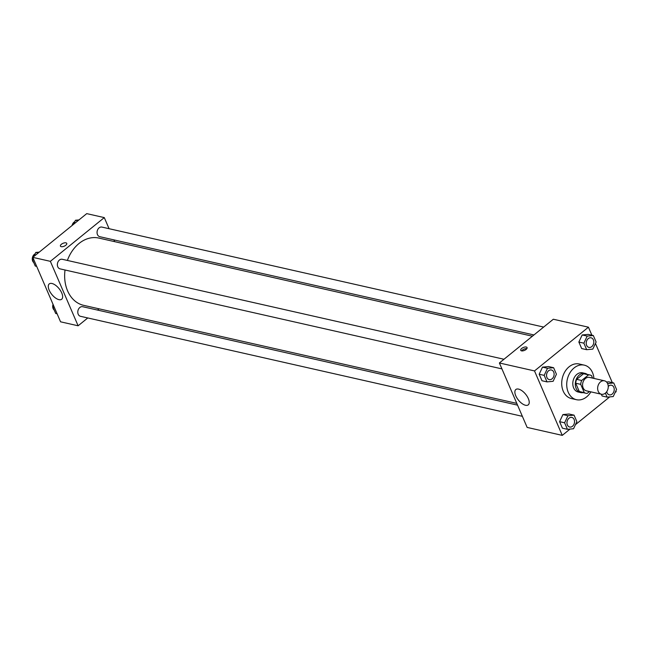 <?xml version="1.0" encoding="UTF-8"?>
<svg xmlns="http://www.w3.org/2000/svg" width="649" height="649" viewBox="0 0 649 649"><rect width="100%" height="100%" fill="white"/><g stroke="black" fill="none" stroke-linecap="round" stroke-linejoin="round"><path stroke-width="0.97" d="M600.52 381.888A6.888 5.216 -77.2 0 1 604.462 380.809A6.888 5.216 -77.2 0 1 608.032 388.678A6.888 5.216 -77.2 0 1 601.428 394.243A6.888 5.216 -77.2 0 1 597.664 388.97A6.888 5.216 -77.2 0 1 600.52 381.888M601.428 394.243L586.371 390.836A6.888 5.216 -77.2 0 1 582.607 385.563A6.888 5.216 -77.2 0 1 585.463 378.481A6.888 5.216 -77.2 0 1 589.414 377.402L604.462 380.809M585.828 393.237L580.814 392.101A9.354 7.074 -77.2 0 1 579.265 391.493L575.704 383.226L580.725 384.362L584.278 392.629A9.354 7.074 -77.2 0 0 585.828 393.237A9.354 7.074 -77.2 0 0 587.215 393.367L589.47 391.542M592.586 378.124L591.507 375.617A9.354 7.074 -77.2 0 0 589.957 375A9.354 7.074 -77.2 0 0 588.578 374.871L581.658 380.484A9.354 7.074 -77.2 0 0 580.725 384.362M588.578 374.871L583.556 373.735L576.645 379.349L581.658 380.484M583.556 373.735A9.354 7.074 -77.2 0 1 584.944 373.865L589.957 375M575.704 383.226A9.354 7.074 -77.2 0 1 576.645 379.349M587.199 374.376A9.84 7.447 102.8 0 0 585.049 373.386A9.84 7.447 102.8 0 0 575.614 381.344A9.84 7.447 102.8 0 0 580.709 392.58A9.84 7.447 102.8 0 0 583.07 392.621M580.709 392.58L578.194 392.012A9.84 7.447 -77.2 0 1 572.824 384.476A9.84 7.447 -77.2 0 1 576.896 374.359A9.84 7.447 -77.2 0 1 582.542 372.818L585.049 373.386M579.265 391.493L584.278 392.629M590.89 391.858A17.71 13.402 -77.2 0 1 576.458 399.695A17.71 13.402 -77.2 0 1 566.78 386.123A17.71 13.402 -77.2 0 1 574.122 367.918A17.71 13.402 -77.2 0 1 584.278 365.144A17.71 13.402 -77.2 0 1 593.932 378.424M576.458 399.695L571.444 398.559A17.71 13.402 -77.2 0 1 561.766 384.995A17.71 13.402 -77.2 0 1 569.108 366.782A17.71 13.402 -77.2 0 1 579.265 364.008L584.278 365.144M615.13 392.499L616.193 391.639L615.877 390.901M612.315 382.634L595.449 343.467M591.888 335.2L588.44 327.185L534.508 370.928L562.269 435.374L570.041 429.07M575.436 424.689L609.736 396.88M593.316 335.525L588.302 334.389L582.177 334.957L578.859 342.039L581.666 348.554L586.68 349.689L592.805 349.113L596.123 342.031L593.316 335.525L587.199 336.093L583.881 343.175L586.68 349.689M608.73 381.823L606.572 382.026L608.73 381.823L613.743 382.959L607.602 383.567M602.094 395.987L601.339 394.227L602.094 395.987L607.115 397.123L613.232 396.555L616.55 389.465L613.743 382.959M574.057 415.149L569.035 414.013L562.918 414.581L559.6 421.663L562.407 428.178L567.421 429.314L573.546 428.746L576.856 421.655L574.057 415.149L567.932 415.717L564.614 422.799L567.421 429.314M553.621 367.715L548.608 366.58L542.491 367.147L539.173 374.23L541.972 380.744L546.993 381.88L553.11 381.304L556.428 374.222L553.621 367.715L547.505 368.283L544.187 375.365L546.993 381.88M588.44 327.185L553.321 319.235L499.389 362.978L527.15 427.423L562.269 435.374M528.343 398.616A9.873 4.648 51 0 1 528.262 404.854A9.873 4.648 51 0 1 518.437 400.117A9.873 4.648 51 0 1 515.833 389.522A9.873 4.648 51 0 1 522.12 390.86A9.873 4.648 51 0 1 528.343 398.616M499.389 362.978L534.508 370.928M526.266 347.028A3.44 1.558 156.7 0 1 527.069 347.58A3.44 1.558 156.7 0 1 524.522 350.379A3.44 1.558 156.7 0 1 520.741 350.306A3.44 1.558 156.7 0 1 522.445 347.937A3.44 1.558 156.7 0 1 526.266 347.028M526.858 348.635A3.44 1.558 -23.3 0 0 521.65 350.882M67.374 260.436A34.478 26.098 -77.2 0 1 79.048 243.464A34.478 26.098 -77.2 0 1 98.818 238.069L532.391 336.206M516.791 403.378L83.599 305.322A34.478 26.098 -77.2 0 1 65.03 269.992M503.973 359.262L62.231 259.276A4.916 3.724 102.8 0 0 57.518 263.251A4.916 3.724 102.8 0 0 60.065 268.873L501.937 368.892M533.932 334.957L99.751 236.682A4.916 3.724 -77.2 0 1 97.066 232.91A4.916 3.724 -77.2 0 1 99.102 227.856A4.916 3.724 -77.2 0 1 101.925 227.085L543.659 327.072M522.364 416.325L80.492 316.306A4.916 3.724 -77.2 0 1 77.799 312.534A4.916 3.724 -77.2 0 1 79.843 307.48A4.916 3.724 -77.2 0 1 82.666 306.709L517.553 405.146M104.294 217.602L50.362 261.336L78.123 325.79L60.56 321.815L32.807 257.361L86.731 213.626L104.294 217.602L109.073 228.699M113.891 239.879L114.654 241.655M78.123 325.79L87.777 317.953M97.504 310.068L99.046 308.819M51.985 283.491A9.873 4.648 51 0 1 60.6 290.793A9.873 4.648 51 0 1 61.679 299.238A9.873 4.648 51 0 1 51.855 294.5A9.873 4.648 51 0 1 49.243 283.905A9.873 4.648 51 0 1 51.985 283.491M32.807 257.361L50.362 261.336M66.766 243.391A3.44 1.558 -23.3 0 0 64.6 242.84A3.44 1.558 -23.3 0 0 61.404 244.259A3.44 1.558 156.7 0 1 64.6 242.84A3.44 1.558 156.7 0 1 66.766 243.391A3.44 1.558 156.7 0 1 64.219 246.182A3.44 1.558 156.7 0 1 60.438 246.117A3.44 1.558 156.7 0 1 61.404 244.251A3.44 1.558 -23.3 0 0 60.438 246.117M33.123 258.099L32.45 259.535L35.257 266.041L36.685 266.366M39.264 252.12L35.768 252.445L33.87 256.501M35.768 252.445L38.186 252.996M32.45 259.535L33.878 259.851M33.772 262.594A4.916 3.724 -77.2 0 1 34.324 254.367A4.916 3.724 -77.2 0 1 35.103 253.864M53.551 305.533L52.877 306.969L55.684 313.475L57.112 313.8M52.877 306.969L54.305 307.293M54.2 310.035A4.916 3.724 -77.2 0 1 53.04 304.357M78.959 219.93L75.454 220.254L73.564 224.311M75.454 220.254L77.88 220.806M72.096 225.495A4.916 3.724 -77.2 0 1 74.018 222.177A4.916 3.724 -77.2 0 1 74.797 221.674M549.241 379.6L549.224 379.592A4.916 3.724 -77.2 0 1 549.224 379.592A4.916 3.724 -77.2 0 1 546.531 375.828A4.916 3.724 -77.2 0 1 548.575 370.766A4.916 3.724 -77.2 0 1 551.399 369.995A4.916 3.724 -77.2 0 1 551.407 369.995A4.916 3.724 -77.2 0 1 553.962 375.625A4.916 3.724 -77.2 0 1 549.241 379.6A4.916 3.724 -77.2 0 1 546.555 375.828A4.916 3.724 -77.2 0 1 548.592 370.774A4.916 3.724 -77.2 0 1 551.415 370.003L551.415 370.003M548.608 366.58L542.491 367.147L547.505 368.283M542.491 367.147L539.173 374.23L544.187 375.365M539.173 374.23L541.972 380.744M569.652 427.026L569.668 427.034A4.916 3.724 -77.2 0 1 566.983 423.262A4.916 3.724 -77.2 0 1 569.019 418.207A4.916 3.724 -77.2 0 1 571.826 417.429A4.916 3.724 -77.2 0 1 571.834 417.437A4.916 3.724 -77.2 0 1 574.389 423.059A4.916 3.724 -77.2 0 1 569.668 427.034A4.916 3.724 -77.2 0 1 569.652 427.026A4.916 3.724 -77.2 0 1 566.966 423.262A4.916 3.724 -77.2 0 1 569.003 418.199A4.916 3.724 -77.2 0 1 571.842 417.437L571.826 417.429M569.035 414.013L562.918 414.581L567.932 415.717M562.918 414.581L559.6 421.663L564.614 422.799M559.6 421.663L562.407 428.178M588.911 347.402L588.935 347.41A4.916 3.724 -77.2 0 1 586.242 343.637A4.916 3.724 -77.2 0 1 588.286 338.583A4.916 3.724 -77.2 0 1 591.085 337.805A4.916 3.724 -77.2 0 1 591.093 337.805L591.109 337.813A4.916 3.724 -77.2 0 1 593.648 343.435A4.916 3.724 -77.2 0 1 588.935 347.41A4.916 3.724 -77.2 0 1 588.911 347.402A4.916 3.724 -77.2 0 1 586.225 343.637A4.916 3.724 -77.2 0 1 588.262 338.575A4.916 3.724 -77.2 0 1 591.109 337.813M588.302 334.389L582.177 334.957L587.199 336.093M582.177 334.957L578.859 342.039L583.881 343.175M578.859 342.039L581.666 348.554M605.403 393.148L607.115 397.123M611.512 385.238L611.536 385.246A4.916 3.724 -77.2 0 0 608.713 386.017A4.916 3.724 -77.2 0 0 608.251 386.447A4.916 3.724 -77.2 0 1 608.697 386.009A4.916 3.724 -77.2 0 1 611.512 385.238A4.916 3.724 -77.2 0 1 611.528 385.246A4.916 3.724 -77.2 0 1 614.084 390.868A4.916 3.724 -77.2 0 1 609.362 394.843A4.916 3.724 -77.2 0 1 609.346 394.835A4.916 3.724 -77.2 0 1 606.734 391.68A4.916 3.724 -77.2 0 0 609.362 394.843L609.346 394.835"/></g></svg>
